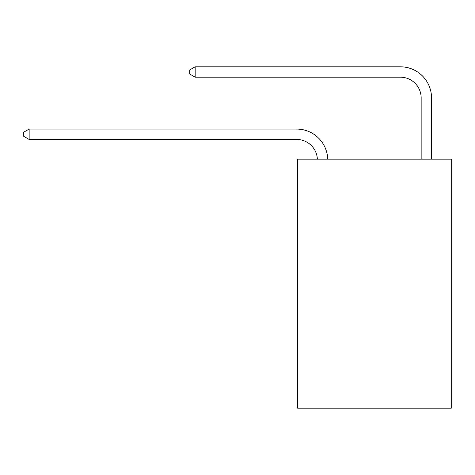 <?xml version="1.0" encoding="UTF-8"?>
<svg xmlns="http://www.w3.org/2000/svg" width="475" height="475" viewBox="0 0 475 475"><rect width="100%" height="100%" fill="white"/><g stroke="black" fill="none" stroke-linecap="round" stroke-linejoin="round"><path stroke-width="0.71" d="M451.25 159.161L451.25 408.191L297.683 408.191L297.683 159.161L451.25 159.161M296.643 139.442A20.752 20.752 0 0 1 317.371 159.161A20.752 20.752 0 0 0 296.643 139.442A20.752 20.752 0 0 1 317.371 159.161A20.752 20.752 0 0 0 296.643 139.442A20.752 20.752 0 0 1 317.371 159.161A20.752 20.752 0 0 0 296.643 139.442A20.752 20.752 0 0 1 317.371 159.161A20.752 20.752 0 0 0 296.643 139.442A20.752 20.752 0 0 1 317.371 159.161A20.752 20.752 0 0 0 296.643 139.442A20.752 20.752 0 0 1 317.371 159.161A20.752 20.752 0 0 0 296.643 139.442A20.752 20.752 0 0 1 317.371 159.161A20.752 20.752 0 0 0 296.643 139.442A20.752 20.752 0 0 1 317.371 159.161A20.752 20.752 0 0 0 296.643 139.442A20.752 20.752 0 0 1 317.371 159.161A20.752 20.752 0 0 0 296.643 139.442A20.752 20.752 0 0 1 317.371 159.161A20.752 20.752 0 0 0 296.643 139.442A20.752 20.752 0 0 1 317.371 159.161A20.752 20.752 0 0 0 296.643 139.442A20.752 20.752 0 0 1 317.371 159.161A20.752 20.752 0 0 0 296.643 139.442A20.752 20.752 0 0 1 317.371 159.161A20.752 20.752 0 0 0 296.643 139.442A20.752 20.752 0 0 1 317.371 159.161A20.752 20.752 0 0 0 296.643 139.442A20.752 20.752 0 0 1 317.371 159.161A20.752 20.752 -145.3 0 0 296.643 139.442L29.147 139.442L23.75 136.331L23.75 132.181L29.147 129.069L296.643 129.069A31.13 31.13 0 0 1 327.756 159.161M421.159 159.161L421.159 97.939A20.752 20.752 -159.4 0 0 400.407 77.188L195.166 77.188L189.768 74.076L189.768 69.926L195.166 66.809L400.407 66.809A31.13 31.13 20.6 0 1 431.537 97.939L431.537 159.161M29.147 139.442L29.147 129.069L296.643 129.069M421.159 97.939A20.752 20.752 -159.4 0 0 400.407 77.188M195.166 77.188L195.166 66.809L400.407 66.809"/></g></svg>
